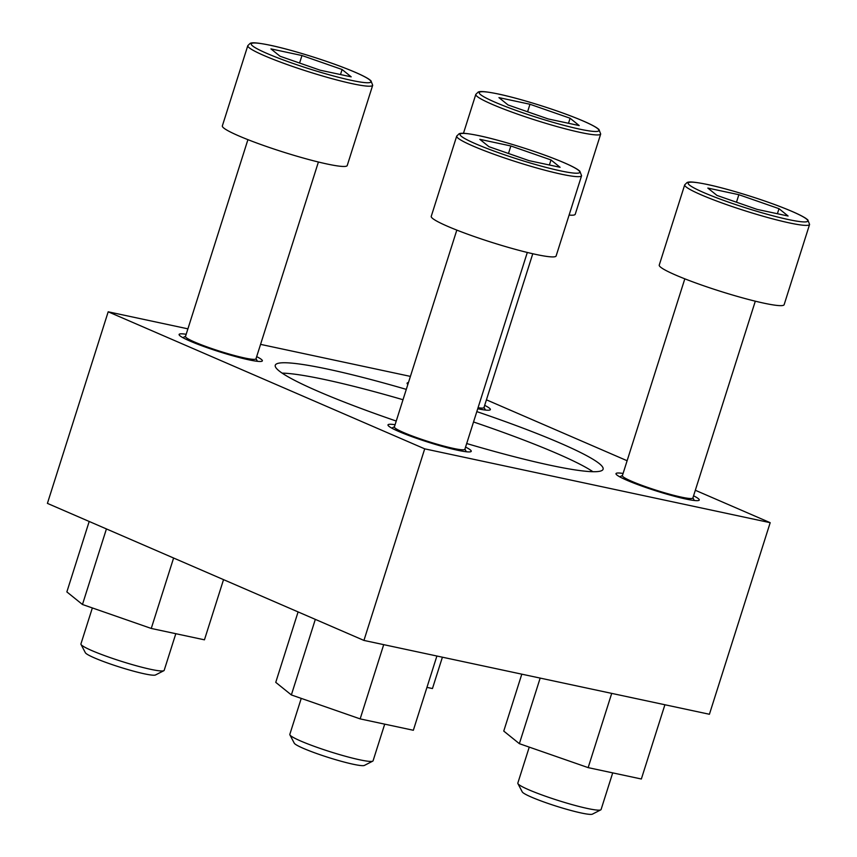 <?xml version="1.0" encoding="UTF-8"?>
<svg xmlns="http://www.w3.org/2000/svg" width="857" height="857" viewBox="0 0 857 857"><rect width="100%" height="100%" fill="white"/><g stroke="black" fill="none" stroke-linecap="round" stroke-linejoin="round"><path stroke-width="1.29" d="M395.077 424.718A43.675 4.339 17.6 0 0 387.996 424.89A43.675 4.339 17.6 0 0 412.249 436.781A43.675 4.339 17.6 0 0 457.767 450.279A43.675 4.339 17.6 0 0 471.254 451.307A43.675 4.339 17.6 0 0 465.565 447.075M186.183 334.273A43.675 4.339 17.6 0 0 179.102 334.444A43.675 4.339 17.6 0 0 203.355 346.335A43.675 4.339 17.6 0 0 248.873 359.833A43.675 4.339 17.6 0 0 262.36 360.861A43.675 4.339 17.6 0 0 256.671 356.63M477.724 408.746A43.675 4.339 17.6 0 0 490.365 409.592A43.675 4.339 17.6 0 0 484.676 405.361M408.446 382.586A43.675 4.339 17.6 0 0 407.107 383.175A43.675 4.339 17.6 0 0 407.857 384.429M623.082 473.45A43.675 4.339 17.6 0 0 616.001 473.621A43.675 4.339 17.6 0 0 640.254 485.512A43.675 4.339 17.6 0 0 685.771 499.01A43.675 4.339 17.6 0 0 699.258 500.038A43.675 4.339 17.6 0 0 693.57 495.807M406.293 389.378A171.957 17.076 17.6 0 0 328.402 369.271A171.957 17.076 17.6 0 0 275.268 365.243A171.957 17.076 17.6 0 0 396.245 421.055M466.69 443.53A171.957 17.076 17.6 0 0 549.969 465.201A171.957 17.076 17.6 0 0 603.092 469.24A171.957 17.076 17.6 0 0 476.813 411.617M282.135 373.116A171.957 17.076 -162.4 0 1 325.114 379.63A171.957 17.076 -162.4 0 1 403.004 399.726M473.535 421.976A171.957 17.076 -162.4 0 1 592.937 471.714M410.407 376.394L260.56 344.364M187.908 328.842L108.186 311.798L424.708 448.843L770.186 522.684L695.327 490.268M424.708 448.843L363.936 640.425L47.414 503.38L108.186 311.798M363.936 640.425L709.414 714.267L770.186 522.684M627.12 460.734L486.433 399.823M716.945 195.417L757.074 209.387L788.097 216.018L779.002 208.68L738.863 194.7L707.839 188.069L716.945 195.417M809.586 224.448L784.134 304.696A65.507 6.502 -162.4 0 1 719.719 291.091A65.507 6.502 -162.4 0 1 659.247 265.081L684.711 184.823A65.507 6.502 -162.4 0 0 745.183 210.833A65.507 6.502 -162.4 0 0 809.586 224.448L807.797 219.853L805.73 218.299C801.488 215.546 794.182 212.129 783.834 208.047C761.594 199.188 727.679 188.744 707.271 184.459C691.76 181.309 688.824 181.823 687.132 182.477L684.711 184.823M755.306 301.193L692.874 498.003A36.98 3.674 -162.4 0 1 656.526 490.333A36.98 3.674 -162.4 0 1 622.386 475.646L684.818 278.836M508.051 104.972L548.18 118.941L579.203 125.572L570.098 118.234L529.969 104.254L498.945 97.623L508.051 104.972M600.693 134.003L598.904 129.407L596.836 127.854C592.583 125.101 585.288 121.683 574.94 117.602C552.701 108.743 518.785 98.298 498.378 94.013C482.866 90.863 479.931 91.378 478.238 92.031L475.806 94.377A65.507 6.502 -162.4 0 0 536.289 120.387A65.507 6.502 -162.4 0 0 600.693 134.003L575.24 214.25A65.507 6.502 -162.4 0 1 569.102 215.075M532.775 253.747L483.98 407.557A36.98 3.674 -162.4 0 1 478.056 407.718M280.046 56.241L320.175 70.21L351.199 76.841L342.093 69.503L301.964 55.523L270.941 48.892L280.046 56.241M372.688 85.272L347.235 165.519A65.507 6.502 -162.4 0 1 282.821 151.914A65.507 6.502 -162.4 0 1 222.349 125.904L247.802 45.646A65.507 6.502 -162.4 0 0 308.284 71.656A65.507 6.502 -162.4 0 0 372.688 85.272L370.899 80.676L368.831 79.123C364.589 76.369 357.283 72.952 346.935 68.871C324.696 60.022 290.78 49.567 270.373 45.282C254.861 42.132 251.926 42.646 250.233 43.3L247.802 45.646M318.408 162.016L255.975 358.837A36.98 3.674 -162.4 0 1 219.628 351.156A36.98 3.674 -162.4 0 1 185.487 336.469L247.919 139.659M488.94 146.686L529.069 160.655L560.092 167.286L550.997 159.948L510.858 145.969L479.834 139.337L488.94 146.686M581.582 175.717L556.129 255.964A65.507 6.502 -162.4 0 1 491.714 242.36A65.507 6.502 -162.4 0 1 431.242 216.35L456.706 136.102A65.507 6.502 -162.4 0 0 517.178 162.112A65.507 6.502 -162.4 0 0 581.582 175.717L579.793 171.121L577.725 169.568C573.483 166.815 566.177 163.398 555.829 159.316C533.59 150.468 499.674 140.012 479.267 135.727C463.755 132.578 460.82 133.092 459.127 133.746L456.706 136.102M527.301 252.461L464.869 449.282A36.98 3.674 -162.4 0 1 428.521 441.601A36.98 3.674 -162.4 0 1 394.381 426.915L456.813 230.105M540.167 678.091L519.363 743.672L503.755 731.085L521.806 674.17M519.363 743.672L588.159 767.626L611.716 693.377M588.159 767.626L641.347 779.002L664.903 704.754M612.712 772.875L601.078 809.533A43.675 4.339 -162.4 0 1 600.746 809.876L592.401 814.15A36.98 3.674 -162.4 0 1 556.332 806.18A36.98 3.674 -162.4 0 1 522.256 791.9L517.907 783.598A43.675 4.339 -162.4 0 1 517.821 783.116L529.251 747.111M600.746 809.876A43.675 4.339 -162.4 0 1 558.143 800.459A43.675 4.339 -162.4 0 1 517.907 783.598M426.947 687.378L432.453 688.546L442.405 657.19M106.429 528.93L82.465 604.496L66.857 591.908L89.192 521.474M82.465 604.496L151.26 628.449L173.607 558.014M151.26 628.449L204.448 639.825L223.538 579.643M175.814 633.698L164.18 670.356A43.675 4.339 -162.4 0 1 163.848 670.699L155.492 674.973A36.98 3.674 -162.4 0 1 119.434 667.003A36.98 3.674 -162.4 0 1 85.357 652.723L81.008 644.421A43.675 4.339 -162.4 0 1 80.922 643.939L92.352 607.934M163.848 670.699A43.675 4.339 -162.4 0 1 121.244 661.283A43.675 4.339 -162.4 0 1 81.008 644.421M315.322 619.375L291.359 694.941L275.75 682.354L298.086 611.919M291.359 694.941L360.154 718.894L383.711 644.646M360.154 718.894L413.342 730.271L436.899 656.023M384.707 724.144L373.074 760.802A43.675 4.339 -162.4 0 1 372.741 761.145L364.396 765.419A36.98 3.674 -162.4 0 1 328.327 757.449A36.98 3.674 -162.4 0 1 294.251 743.169L289.902 734.867A43.675 4.339 -162.4 0 1 289.816 734.385L301.246 698.38M372.741 761.145A43.675 4.339 -162.4 0 1 330.138 751.728A43.675 4.339 -162.4 0 1 289.902 734.867M736.484 202.22L738.863 194.7M777.395 213.736L779.002 208.68M508.48 153.489L510.858 145.969M549.391 165.005L550.997 159.948M299.586 63.043L301.964 55.523M340.497 74.559L342.093 69.503M527.591 111.774L529.969 104.254M568.502 123.29L570.098 118.234M707.528 184.534A62.775 6.235 -162.4 0 1 806.426 218.974A62.775 6.235 -162.4 0 1 729.96 202.627A62.775 6.235 -162.4 0 1 707.528 184.534M498.635 94.088A62.775 6.235 -162.4 0 1 597.533 128.529A62.775 6.235 -162.4 0 1 521.067 112.181A62.775 6.235 -162.4 0 1 498.635 94.088M270.63 45.357A62.775 6.235 -162.4 0 1 369.528 79.797A62.775 6.235 -162.4 0 1 293.062 63.45A62.775 6.235 -162.4 0 1 270.63 45.357M479.524 135.802A62.775 6.235 -162.4 0 1 578.421 170.243A62.775 6.235 -162.4 0 1 501.956 153.906A62.775 6.235 -162.4 0 1 479.524 135.802M622.439 475.474L619.772 476.846M692.927 497.831L694.331 500.499M475.806 94.377L463.466 133.296M484.034 407.386L485.437 410.053M185.54 336.298L182.873 337.669M256.029 358.655L257.432 361.322M394.434 426.743L391.767 428.114M464.923 449.1L466.326 451.768"/></g></svg>

